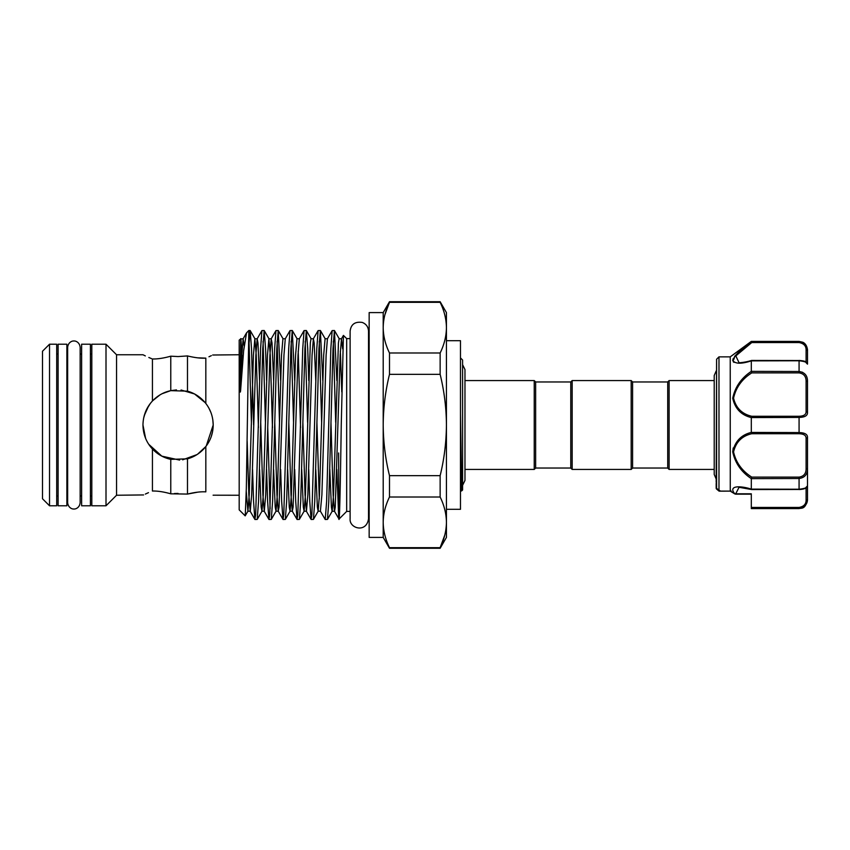 <?xml version="1.0" encoding="UTF-8"?>
<svg xmlns="http://www.w3.org/2000/svg" width="850" height="850" viewBox="0 0 850 850"><rect width="100%" height="100%" fill="white"/><g stroke="black" fill="none" stroke-linecap="round" stroke-linejoin="round"><path stroke-width="1.27" d="M66.874 344.218L66.874 505.782L58.097 505.782L58.097 344.218L66.874 344.218M90.408 344.218L90.408 505.782L81.632 505.782L81.632 344.218L90.408 344.218M716.178 482.248L716.593 359.252L716.593 489.069L719.036 491.098L730.256 491.098L730.224 356.862L751.304 341.402L799.074 341.753C804.663 342.752 807.468 345.769 807.5 350.827L807.5 364.129L806.097 362.716M800.02 432.597L799.074 432.576C804.663 432.724 807.468 434.265 807.5 437.197L807.5 486.072L806.097 487.284L807.5 485.871L807.5 496.262M730.224 491.034L735.622 494.179L751.304 494.179L751.304 496.262M716.593 359.252L718.983 356.862L718.983 491.002M799.074 489.462L751.581 489.547L739.054 487.284L735.59 494.052A1.403 1.317 163.9 0 1 734.751 493.829L734.697 493.733C727.749 485.148 741.136 485.796 751.304 489.122L751.304 478.624C741.242 471.92 735.048 462.974 732.732 451.817C735.037 441.32 741.232 434.849 751.304 432.427L751.304 417.573C741.221 415.129 735.027 408.669 732.732 398.225C735.059 387.005 741.253 378.059 751.304 371.376L751.304 360.878C741.242 364.119 735.048 363.949 732.732 360.368C735.037 354.981 741.232 348.776 751.304 341.732L751.761 342.561L735.803 355.906L739.054 362.716C738.321 362.918 745.524 362.44 751.538 360.453L799.074 360.538M750.89 342.051L744.929 346.736M739.181 351.634L734.612 356.373M733.231 358.509L732.732 360.506M733.21 361.728L734.018 362.366M745.535 415.129L750.008 417.106M733.231 447.95L732.732 451.775M716.178 479.007L714.213 474.459L714.213 469.434L669.109 469.434L667.707 468.031L632.581 468.031L631.178 469.434L572.167 469.434L572.167 380.566L631.178 380.566L632.581 381.969L667.707 381.969L669.109 380.566L714.213 380.566L714.213 375.541L716.178 370.993M572.167 469.434L570.764 468.031L570.764 381.969L572.167 380.566M570.764 468.031L535.638 468.031L534.236 469.434L464.971 469.434L464.971 480.431L464.971 369.569L462.581 364.661M570.764 381.969L535.638 381.969L534.236 380.566L464.971 380.566M460.477 357.914L462.581 360.017L462.581 489.983L461.688 490.864L460.477 413.259M460.477 487.092L461.114 474.651M384.891 314.776L389.491 302.334C385.401 310.686 383.297 319.132 383.201 327.664L383.201 312.598L369.155 312.598L369.155 537.402L383.201 537.402L389.491 548.282L440.141 548.282L440.141 547.666C444.231 539.314 446.324 530.867 446.431 522.336L446.431 537.402L440.141 548.282M383.201 312.598L389.491 301.718L440.141 301.718L446.431 312.598L446.431 425C446.335 407.968 444.231 391.074 440.141 374.34L389.491 374.34C385.39 391.074 383.297 407.968 383.201 425L383.201 537.402M446.431 340.701L460.477 340.701L460.477 509.299L446.431 509.299M144.192 415.756L148.654 405.822M208.972 408.276L210.821 412.271M212.819 419.826L213.201 425C213.095 416.893 210.63 409.721 205.827 403.463C200.94 397.332 194.82 393.221 187.489 391.159L170.776 390.649C163.731 392.147 157.622 395.601 152.437 400.998C146.306 407.628 143.14 415.629 142.959 425C143.129 434.329 146.285 442.329 152.437 449.002L152.437 491.024C139.931 496.496 139.931 496.496 152.437 491.024C157.611 490.896 163.731 491.831 170.776 493.818C163.731 491.831 157.622 490.896 152.437 491.024M152.437 449.002C157.611 454.399 163.731 457.842 170.776 459.351L187.489 458.841C194.841 456.758 200.951 452.657 205.827 446.537L205.827 491.863C215.581 496.272 215.581 496.272 205.827 491.863C215.581 496.272 215.581 496.272 205.827 491.863C200.94 491.544 194.82 492.277 187.489 494.073L197.731 492.161M213.106 495.199L239.19 495.252M187.489 458.841L187.489 494.073L170.776 493.818L170.776 459.351M187.489 391.159L187.489 355.927L178.075 356.564L187.489 355.927C194.841 357.723 200.951 358.456 205.827 358.137L197.551 357.829M205.827 358.137C215.581 353.728 215.581 353.728 205.827 358.137L205.827 403.463M239.19 354.748L212.681 355.013M211.342 355.661L208.962 356.777M143.629 418.158L145.616 411.602M146.359 409.923L150.291 403.516M152.788 400.626L159.917 394.942M162.169 393.688L170.616 390.681M152.437 400.998L152.437 358.976C139.931 353.504 139.931 353.504 152.437 358.976C157.611 359.104 163.731 358.169 170.776 356.182L170.776 390.649L176.46 389.916M181.05 390.001L194.523 393.964L205.116 402.571M208.951 408.244L210.821 412.293M49.523 505.782L42.5 498.759L42.5 351.241L49.523 344.218L49.523 505.782L56.695 505.782L56.695 344.218L49.523 344.218M145.318 355.906L142.959 354.748L116.546 354.748L116.546 495.252L106.006 505.782L106.006 344.218L91.811 344.218L91.811 505.782L106.006 505.782M336.844 469.487L338.598 515.227C339.469 534.544 340.351 485.403 341.254 425L343.421 335.421L346.672 338.598L346.672 511.402L339.022 519.053L334.443 511.211L333.136 494.817L330.958 422.344M338.598 452.976L338.969 519.031M252.546 469.487L253.566 501.436L254.883 519.403L255.669 514.856L260.589 348.564L261.906 330.597L264.159 330.512L262.756 348.564L258.538 501.436L257.221 519.403L254.968 519.488M266.602 469.487L267.612 501.436L268.929 519.403L269.726 514.856L274.646 348.564L275.963 330.597L278.216 330.512L276.803 348.564L272.595 501.436L271.277 519.403L269.025 519.488M270.109 508.704L267.739 427.656M280.649 469.487L281.669 501.436L282.986 519.403L283.772 514.856L288.692 348.564L290.009 330.597L292.262 330.512L290.859 348.564L286.641 501.436L285.324 519.403L283.071 519.488M294.695 469.487L295.715 501.436L297.033 519.403L297.819 514.856L302.738 348.564L304.056 330.597L306.308 330.512L304.906 348.564L300.688 501.436L299.37 519.403L297.118 519.488M308.752 469.487L309.761 501.436L311.079 519.403L311.876 514.856L316.784 348.564L318.112 330.597L320.365 330.512L318.952 348.564L314.744 501.436L313.427 519.403L311.174 519.488M332.159 330.597L327.42 338.789L326.113 355.183L321.895 494.817L320.397 511.211L325.221 519.488L326.623 501.436L330.841 348.564L332.159 330.597L334.411 330.512L333.009 348.564L328.791 501.436L327.473 519.403L325.221 519.488M263.075 341.296L265.444 422.344M266.581 380.513L265.572 348.564L264.159 330.512M277.132 341.296L279.491 422.344M280.627 380.513L278.216 330.512M291.178 341.296L293.547 422.344M294.684 380.513L292.262 330.512M305.224 341.296L307.594 422.344M308.731 380.513L307.721 348.564L306.308 330.512M319.281 341.296L321.64 422.344M322.777 380.513L320.365 330.512M333.328 341.296L335.697 422.344M336.834 380.513L334.411 330.512M242.526 363.619L240.879 338.789L239.19 340.138L239.19 509.862L245.183 515.854L247.913 511.211L246.266 491.374M240.731 338.608L240.093 389.629C240.199 392.7 240.38 392.859 240.635 390.129L243.642 350.689L246.542 332.871L248.816 330.512L246.33 488.389L245.246 515.833M212.596 431.502L211.278 436.464M207.91 443.541L206.518 445.612M197.625 454.176L205.827 446.537C210.63 440.3 213.095 433.118 213.201 425L206.242 445.984M151.736 448.226L148.729 444.295M116.546 495.252L143.597 494.934M145.35 494.084L148.474 492.66M350.115 511.402L346.672 511.402M669.109 469.434L669.109 380.566M151.587 358.647L148.835 357.499M174.399 493.531L178.075 493.436M170.776 356.182L178.075 356.564M242.006 370.409L240.826 338.714M249.029 341.296L251.398 422.344M253.629 425L251.515 348.564L250.197 330.597L248.816 345.833M197.019 454.58L182.633 459.829M179.637 460.094L161.808 456.131L148.718 444.274M145.605 438.388L142.959 425M440.141 301.718L440.141 302.334C444.231 310.675 446.324 319.122 446.431 327.664C446.324 336.186 444.231 344.632 440.141 352.994L389.491 352.994C385.401 344.643 383.308 336.207 383.201 327.664L383.201 425C383.329 442.212 385.422 459.096 389.491 475.66L440.141 475.66C444.21 459.096 446.303 442.212 446.431 425L446.431 522.336C446.324 513.793 444.231 505.357 440.141 497.006L389.491 497.006C385.401 505.368 383.297 513.814 383.201 522.336C383.308 530.878 385.401 539.325 389.491 547.666L440.141 547.666L444.741 535.224M440.141 352.994L440.141 374.34M440.141 475.66L440.141 497.006M440.141 302.334L389.491 302.334L389.491 301.718M389.491 352.994L389.491 374.34M389.491 475.66L389.491 497.006M389.491 547.666L389.491 548.282M534.236 469.434L534.236 380.566M535.638 468.031L535.638 381.969M631.178 469.434L631.178 380.566M632.581 468.031L632.581 381.969M667.707 468.031L667.707 381.969M802.612 372.289L799.074 371.493C804.663 372.3 807.468 375.53 807.5 381.183L807.5 412.803C807.468 415.746 804.663 417.286 799.074 417.424L751.304 417.573M807.5 349.839L807.5 350.827A1.403 0.882 180 0 0 806.097 349.945C806.129 345.897 803.792 343.432 799.074 342.561L751.761 342.561L799.074 342.561L799.074 341.402L802.719 342.231C802.687 342.199 806.724 343.464 807.5 349.839M807.5 485.871L807.5 499.173C807.468 504.231 804.663 507.259 799.074 508.247L802.166 507.641M716.178 487.783L716.178 483.31L716.178 487.783M734.697 493.733A1.403 1.031 141.4 0 0 735.526 493.786L751.304 493.786L751.304 507.439L799.074 507.439C803.792 506.568 806.129 504.114 806.097 500.055A1.403 0.882 -0 0 0 807.5 499.173M751.304 432.427L799.074 432.576L799.074 416.266C803.792 416.096 806.129 414.577 806.097 411.708L806.097 381.331C806.129 376.433 803.792 373.618 799.074 372.884L751.761 372.884C741.997 379.079 735.93 387.504 733.561 398.172C735.951 408.011 742.018 414.046 751.761 416.266L751.315 417.424M751.304 489.122L799.074 489.228C804.663 488.623 807.468 487.571 807.5 486.072C807.149 488.102 804.334 489.26 799.074 489.547L799.074 478.507L751.304 478.624M806.097 468.669L807.5 468.817C807.468 474.481 804.663 477.711 799.074 478.507L799.074 477.116C803.792 476.382 806.129 473.567 806.097 468.669L806.097 438.292C806.129 435.423 803.792 433.904 799.074 433.734L751.761 433.734C741.997 435.944 735.93 442.011 733.561 451.934C735.951 462.527 742.018 470.921 751.761 477.116L751.315 478.507M799.074 507.439L799.074 508.598L751.304 508.598L751.304 507.439M802.581 342.55L799.074 341.753M751.304 371.376L799.074 371.493L799.074 360.453C805.524 360.931 806.554 361.739 807.5 363.928C807.468 362.429 804.663 361.377 799.074 360.772L751.304 360.878M733.571 359.901L734.432 357.712M735.473 356.288L746.013 346.896M735.59 494.052L735.824 493.319M730.915 490.578L730.256 491.098L730.915 490.578M719.865 490.578L719.036 491.098L719.865 490.578M716.178 488.123L719.047 491.119L716.178 488.123A1.403 1.371 180 0 0 716.593 489.069L717.581 488.909M807.5 437.197A1.403 1.094 180 0 1 806.097 438.292M751.761 433.734L751.315 432.576M807.5 381.183L806.097 381.331M751.761 372.884L751.315 371.493M807.5 412.803A1.403 1.094 180 0 0 806.097 411.708M342.667 348.829L341.477 338.789L340.159 355.183L335.251 507.078L334.539 511.296L332.106 511.296L331.404 507.078L329.811 469.487M319.281 498.918L316.912 422.344M315.775 380.513L314.171 342.922L313.374 338.789L312.067 355.183L307.849 494.817L306.446 511.296L305.044 494.817L302.866 422.344M304.056 330.597L299.328 338.789L298.01 355.183L293.101 507.078L292.304 511.211L290.987 494.817L288.809 422.344M290.009 330.597L285.271 338.789L283.964 355.183L279.044 507.078L278.248 511.211L276.941 494.817L274.763 422.344M273.626 380.513L272.021 342.922L271.224 338.789L269.918 355.183L265.699 494.817L264.297 511.296L262.894 494.817L260.716 422.344M259.579 380.513L257.975 342.922L257.178 338.789L255.871 355.183L251.653 494.817L250.251 511.296L248.837 494.817L247.159 441.203M244.141 345.844L243.121 338.789L241.814 355.183L240.635 390.129M341.774 391.946L340.351 351.082M343.421 335.421L341.477 338.789L339.139 338.704L338.428 342.922L333.519 494.817L332.201 511.211L327.473 519.403M327.42 338.789L325.082 338.704L323.68 355.183L319.462 494.817L318.155 511.211L317.358 507.078L315.754 469.487M318.112 330.597L313.374 338.789L311.036 338.704L310.335 342.922L305.416 494.817L304.109 511.211L303.312 507.078L301.707 469.487M300.571 427.656L298.201 351.082M299.328 338.789L296.99 338.704L295.577 355.183L291.369 494.817L290.062 511.211L289.255 507.078L287.661 469.487M285.271 338.789L282.933 338.704L281.531 355.183L277.312 494.817L276.006 511.211L275.209 507.078L273.604 469.487M272.467 427.656L270.289 355.183L268.887 338.704L267.484 355.183L263.266 494.817L261.959 511.211L261.163 507.078L259.558 469.487M258.421 427.656L256.243 355.183L254.841 338.704L253.428 355.183L249.22 494.817L247.913 511.211L250.155 511.211L254.883 519.403M246.542 332.871L243.121 338.789L240.635 338.916M806.097 500.055L806.097 487.985M799.074 508.247L751.304 508.247M751.761 416.266L799.074 416.266M806.097 362.015L806.097 349.945M751.761 477.116L799.074 477.116M799.074 433.734L799.074 432.576M799.074 372.884L799.074 371.493M73.897 508.98C73.068 509.299 68.297 508.385 67.649 502.733L67.649 347.267C68.297 341.615 73.068 340.701 73.897 341.02C74.726 340.701 79.507 341.615 80.155 347.267L80.155 502.733C79.507 508.385 74.726 509.299 73.897 508.98M81.632 495.954L80.155 495.954L80.155 502.733M730.224 356.862L718.983 356.862M714.213 474.459L714.213 375.541M368.517 511.402L369.155 511.402M368.517 331.149L368.517 331.149C368.294 326.899 366.201 323.988 362.238 322.426C355.002 321.417 350.965 324.328 350.115 331.149L350.115 518.851C349.18 528.434 366.392 533.407 368.517 518.851L368.517 331.149M56.695 495.954L58.097 495.954M66.874 495.954L67.649 495.954M90.408 495.954L91.811 495.954M346.672 338.598L350.115 338.598M248.816 330.512L250.113 330.512M56.695 354.046L58.097 354.046M66.874 354.046L67.649 354.046M80.155 354.046L81.632 354.046M90.408 354.046L91.811 354.046M116.546 354.748L106.006 344.218M320.397 511.211L318.155 511.211L313.427 519.403M311.079 519.403L306.351 511.211L304.109 511.211L299.37 519.403M297.033 519.403L292.304 511.211L290.062 511.211L285.324 519.403M282.986 519.403L278.248 511.211L276.006 511.211L271.277 519.403M275.963 330.597L271.224 338.789L268.983 338.789L264.254 330.597M268.929 519.403L264.201 511.211L261.959 511.211L257.221 519.403M261.906 330.597L257.178 338.789L254.936 338.789L250.197 330.597M339.235 338.789L334.496 330.597M325.178 338.789L320.45 330.597M311.132 338.789L306.393 330.597M297.086 338.789L292.347 330.597M283.029 338.789L278.301 330.597M368.517 338.598L369.155 338.598M461.688 490.864L460.477 491.162M462.581 485.339L464.971 480.431M799.074 508.598C801.571 507.758 804.982 509.798 807.5 500.161M799.074 341.402L751.304 341.402M734.857 493.956L730.299 491.141L719.185 491.162"/></g></svg>
